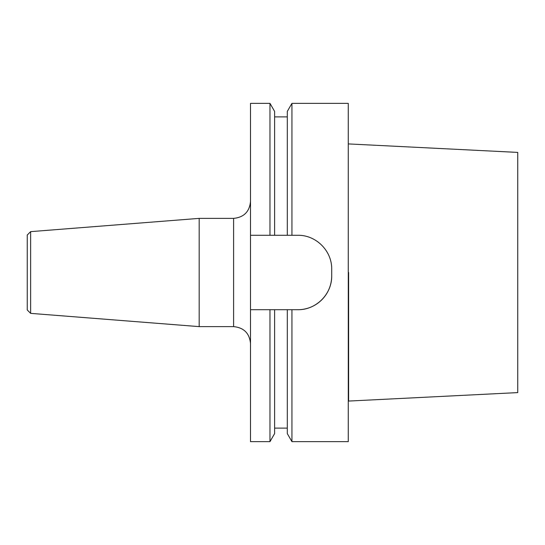 <?xml version="1.0" encoding="UTF-8"?>
<svg xmlns="http://www.w3.org/2000/svg" width="545" height="545" viewBox="0 0 545 545"><rect width="100%" height="100%" fill="white"/><g stroke="black" fill="none" stroke-linecap="round" stroke-linejoin="round"><path stroke-width="0.82" d="M348.609 272.5L348.609 401.072L348.609 272.5M331.701 275.886L331.701 269.114C332 250.877 316.107 234.984 297.87 235.29L269.973 235.29L269.973 103.359L250.509 103.359L250.509 235.29L291.943 235.29L291.943 103.359L348.275 103.359L348.275 441.641L291.943 441.641L291.943 309.71L287.297 309.71L297.87 309.71A33.831 33.831 0 0 0 331.701 275.886C332.014 294.102 316.127 310.01 297.87 309.71M30.636 313.361L30.636 231.639L27.25 235.024L27.25 309.976L30.636 313.361L199.177 326.625L233.601 326.625C243.874 327.627 249.508 333.261 250.509 343.541M250.509 309.71L250.509 441.641L269.973 441.641L269.973 309.71L274.612 309.71L250.509 309.71L250.509 235.29M30.636 231.639L199.177 218.375L199.177 326.625M269.973 441.641L274.612 433.595L274.612 309.71L287.297 309.71L287.297 433.595L291.943 441.641M274.612 235.29L274.612 111.405L269.973 103.359M287.297 235.29L287.297 111.405L291.943 103.359M348.275 143.914L517.75 152.402L517.75 392.598L348.275 401.086M199.177 218.375L233.601 218.375L233.601 326.625M287.297 428.104L274.612 428.104M287.297 116.896L274.612 116.896M233.601 218.375C243.874 217.373 249.508 211.739 250.509 201.459"/></g></svg>
